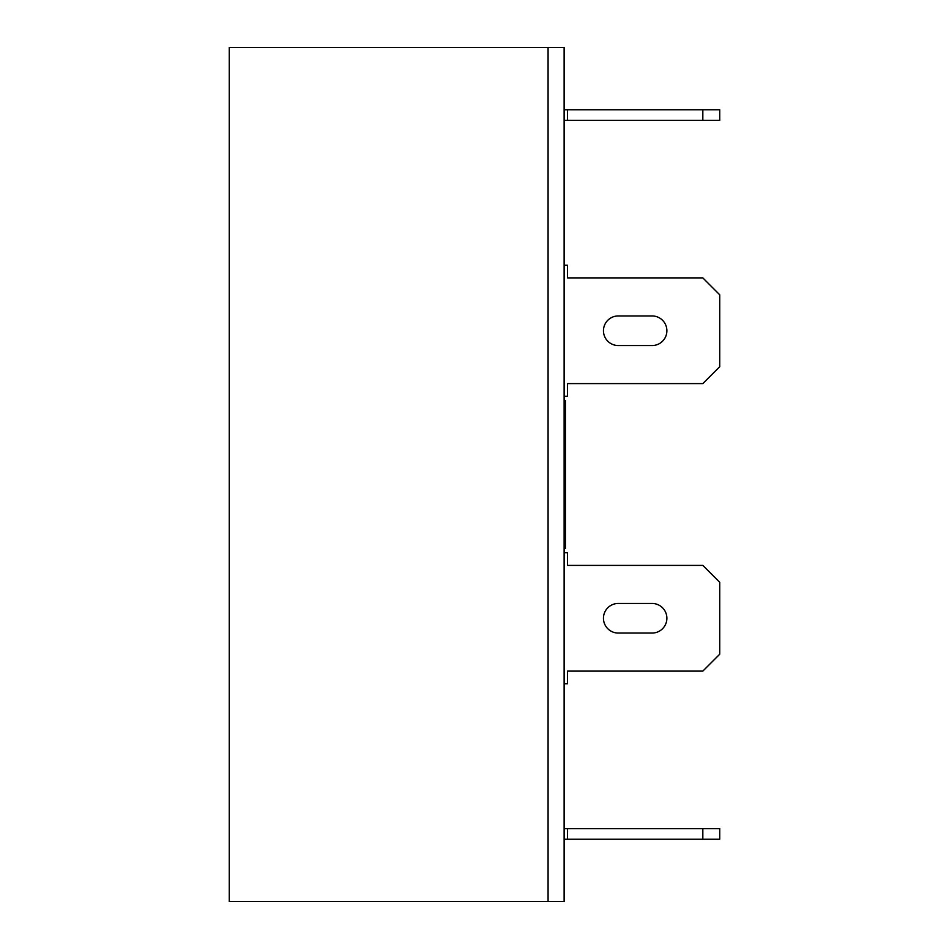 <?xml version="1.0" encoding="UTF-8"?>
<svg xmlns="http://www.w3.org/2000/svg" width="949" height="949" viewBox="0 0 949 949"><rect width="100%" height="100%" fill="white"/><g stroke="black" fill="none" stroke-linecap="round" stroke-linejoin="round"><path stroke-width="1.42" d="M564.133 400.502L565.402 400.502L565.402 548.498L564.133 548.498M229.267 901.55L548.071 901.55L548.071 47.45L548.071 901.55L564.133 901.55L564.133 47.45L229.267 47.45L229.267 901.55M564.133 265.198L567.526 265.198L567.526 277.891L702.829 277.891L719.733 294.795L719.733 366.682L702.829 383.598L567.526 383.598L567.526 396.279L564.133 396.279M618.262 345.543A14.804 14.804 0 0 1 603.457 330.738A14.804 14.804 0 0 1 618.262 315.946L652.082 315.946A14.804 14.804 0 0 1 666.886 330.738A14.804 14.804 0 0 1 652.082 345.543L618.262 345.543M564.133 109.811L719.733 109.811L719.733 120.393L564.133 120.393M567.526 109.811L567.526 120.393M702.829 109.811L702.829 120.393M564.133 828.607L719.733 828.607L719.733 839.189L564.133 839.189M567.526 828.607L567.526 839.189M702.829 828.607L702.829 839.189M564.133 683.802L567.526 683.802L567.526 671.109L702.829 671.109L719.733 654.205L719.733 582.318L702.829 565.402L567.526 565.402L567.526 552.721L564.133 552.721M618.262 633.054L652.082 633.054A14.804 14.804 0 0 0 666.886 618.262A14.804 14.804 0 0 0 652.082 603.457L618.262 603.457A14.804 14.804 0 0 0 603.457 618.262A14.804 14.804 0 0 0 618.262 633.054"/></g></svg>
